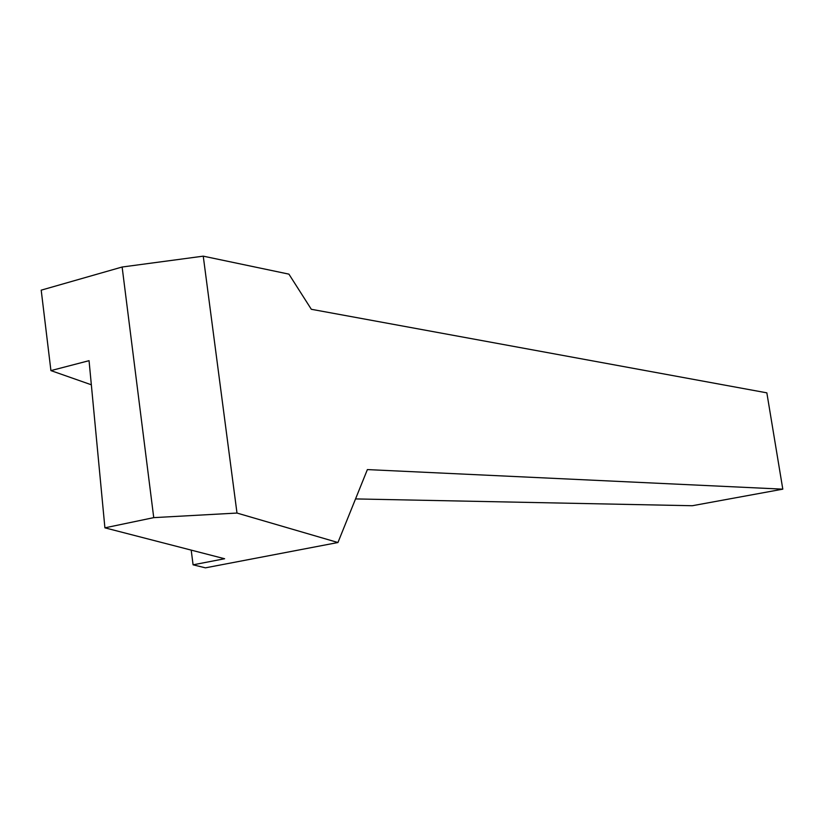 <?xml version="1.0" encoding="UTF-8"?>
<svg xmlns="http://www.w3.org/2000/svg" width="824" height="824" viewBox="0 0 824 824"><rect width="100%" height="100%" fill="white"/><g stroke="black" fill="none" stroke-linecap="round" stroke-linejoin="round"><path stroke-width="1.24" d="M122.127 267.017L203.25 256.161L236.993 513.053L153.738 517.637L122.127 267.017L41.2 290.161L50.923 370.604L91.34 384.787M203.25 256.161L288.915 274.135L311.328 309.288L766.845 392.842L782.8 489.157L692.273 505.73L355.535 498.922M50.923 370.604L89.054 360.675L104.906 527.834L224.622 558.744L193.084 564.821L205.433 567.839L337.943 542.522L236.993 513.053M782.8 489.157L367.38 469.587L337.943 542.522M153.738 517.637L104.906 527.834M191.199 550.123L193.084 564.821"/></g></svg>
